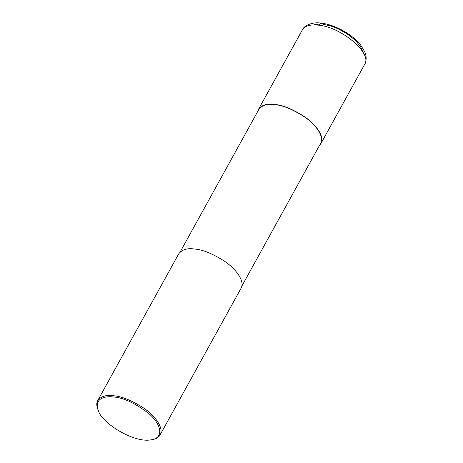 <?xml version="1.0" encoding="UTF-8"?>
<svg xmlns="http://www.w3.org/2000/svg" width="463" height="463" viewBox="0 0 463 463"><rect width="100%" height="100%" fill="white"/><g stroke="black" fill="none" stroke-linecap="round" stroke-linejoin="round"><path stroke-width="0.69" d="M257.793 111.34L258.574 109.187C261.983 104.864 267.354 103.278 274.698 104.43C282.638 105.02 292.535 109.083 304.388 116.607C315.413 124.015 325.049 136.359 320.911 143.594L319.505 145.405M180.142 252.005L258.886 109.355C262.255 105.078 267.579 103.509 274.848 104.65C282.708 105.234 292.506 109.251 304.243 116.705C315.158 124.038 324.696 136.255 320.599 143.426L241.854 286.076M98.48 410.907L98.092 410.015C96.472 406.022 96.356 402.862 97.739 400.541L178.735 253.822C182.138 249.499 187.509 247.913 194.854 249.065C202.794 249.655 212.691 253.718 224.549 261.242C235.569 268.65 245.205 280.995 241.073 288.229L160.076 434.954C158.699 437.448 155.962 439.034 151.87 439.705L150.915 439.85C133.842 443.178 101.895 423.113 98.48 410.907C93.491 398.869 104.424 395.651 113.852 397.034C123.337 397.676 134.774 403.013 148.154 413.042C160.424 422.846 165.326 437.905 150.915 439.85M97.739 400.541C101.142 396.218 106.513 394.632 113.857 395.79C121.798 396.38 131.695 400.437 143.553 407.961C154.573 415.369 164.209 427.714 160.076 434.954M258.574 109.187L302.339 29.916C304.793 25.853 310.169 24.267 318.457 25.158L321.351 23.15C312.589 21.605 303.954 25.54 302.339 29.91L302.339 29.91C304.793 25.853 310.169 24.267 318.457 25.158C341.393 27.028 372.489 53.384 364.676 64.322L320.911 143.594M318.457 25.158C341.393 27.028 372.489 53.384 364.676 64.322C366.621 60.236 366.632 56.064 364.694 51.798L361.001 45.565C353.142 34.98 335.687 24.828 321.351 23.15L323.018 24.279L330.79 25.992L334.894 27.439L339.014 29.244L346.955 33.741L353.877 39.077L356.753 41.907L361.024 47.579L362.842 52.006M313.735 24.904L319.25 24.059"/></g></svg>
